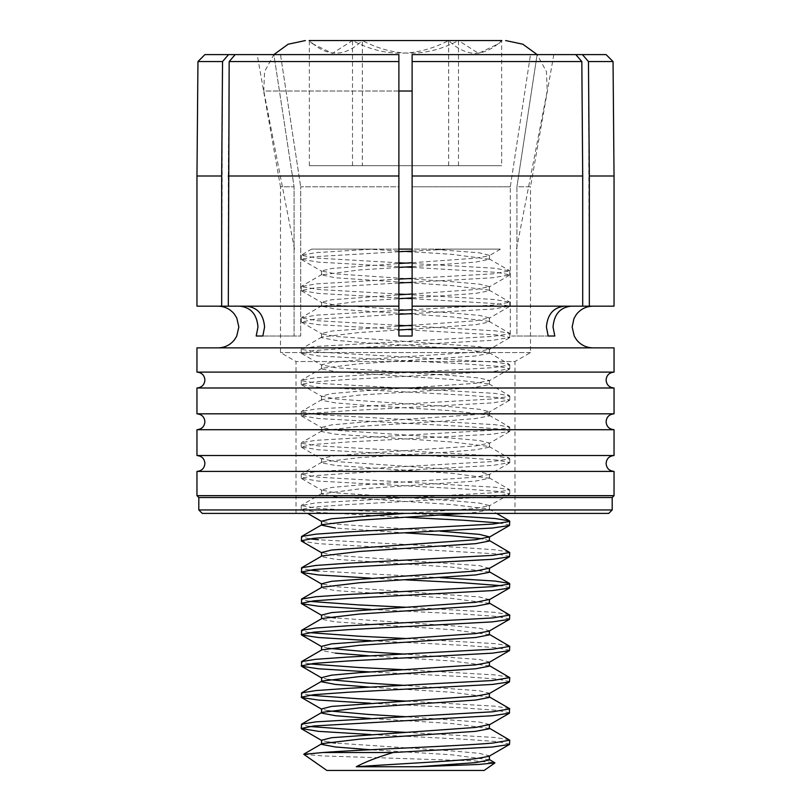 <?xml version="1.0" encoding="UTF-8"?>
<svg xmlns="http://www.w3.org/2000/svg" width="811" height="811" viewBox="0 0 811 811"><rect width="100%" height="100%" fill="white"/><g stroke="black" fill="none" stroke-linecap="round" stroke-linejoin="round"><path stroke-width="0.61" stroke-dasharray="4.05 3.04" d="M196.961 471.414L614.039 471.414M196.961 387.993L614.039 387.993M196.961 429.708L614.039 429.708M405.5 336.018L412.12 336.018L412.12 186.783L412.12 336.018L405.5 336.018M196.961 347.868L614.039 347.868M202.253 513.393L514.985 513.393L514.985 361.524L296.015 361.524L514.985 361.524L530.506 352.562L530.506 186.783L516.921 186.783L516.921 336.018L548.175 336.018L510.301 336.018L510.301 186.783L510.301 336.018L554.805 336.018L553.031 327.015C554.095 314.354 560.117 307.399 571.096 306.163L593.013 306.163L571.096 306.163L589.323 306.163L588.462 61.555L582.44 54.601L537.125 54.601L553.812 54.601L537.125 54.601L516.921 186.783L537.125 54.601L575.82 54.601L412.12 54.601L412.12 175.997L582.703 175.997L582.703 306.163L412.12 306.163L571.096 306.163M548.175 336.018L546.411 327.015C547.476 314.354 553.497 307.399 564.476 306.163L582.703 306.163M564.476 306.163L412.12 306.163L412.12 336.018L398.88 336.018L398.88 186.783L300.699 186.783L300.699 336.018L294.079 336.018L300.699 336.018L300.699 186.783L398.88 186.783L398.88 336.018L398.88 306.163L246.524 306.163L398.88 306.163L398.88 54.601L398.88 186.783L398.88 54.601L235.18 54.601L229.168 61.555L228.296 175.997L398.88 175.997M398.88 306.163L246.524 306.163C257.503 307.399 263.524 314.354 264.589 327.015L262.825 336.018L300.699 336.018L262.825 336.018L294.079 336.018L294.079 186.783L280.494 186.783L257.188 54.601L273.875 54.601L294.079 186.783L294.079 336.018L262.825 336.018M228.296 175.997L228.296 306.163L239.904 306.163L217.987 306.163L239.904 306.163C250.883 307.399 256.905 314.354 257.969 327.015L256.195 336.018M196.961 455.518L614.039 455.518M196.961 372.107L614.039 372.107M196.961 413.813L614.039 413.813M198.807 497.508L612.193 497.508M614.039 495.653L196.961 495.653M198.807 509.957L612.193 509.957M296.015 513.393L296.015 361.524L280.494 352.562L280.494 186.783L294.079 186.783L273.875 54.601L235.18 54.601L280.494 54.601L300.699 186.783L280.494 54.601L235.18 54.601M530.506 352.562L280.494 352.562L530.506 352.562M510.301 186.783L412.12 186.783L412.12 54.601L412.12 186.783L510.301 186.783L530.506 54.601L510.301 186.783M514.985 513.393L608.747 513.393M196.961 306.163L221.677 306.163L222.538 61.555L228.56 54.601L204.899 54.601M614.039 306.163L589.323 306.163M412.12 306.163L412.12 175.997M398.88 91.014L263.788 91.014L264.548 71.621L273.865 54.601L228.56 54.601M221.677 306.163L239.904 306.163M228.296 306.163L246.524 306.163M582.703 175.997L581.832 61.555L575.82 54.601L412.12 54.601L575.82 54.601M553.812 54.601L530.506 186.783L516.921 186.783L516.921 336.018L554.805 336.018M613.045 61.555L588.462 61.555M606.101 54.601L582.44 54.601M581.832 61.555L412.12 61.555M398.88 61.555L229.168 61.555M222.538 61.555L197.955 61.555M398.88 54.601L280.494 54.601L398.88 54.601M273.875 54.601L257.188 54.601M509.44 739.825L495.045 737.483L405.5 732.343M509.774 744.113L497.204 741.609L462.868 739.166L370.647 734.533M412.12 278.437L492.571 273.854L509.774 270.975L495.045 268.259L405.5 263.119M398.88 262.794L318.429 258.212L301.226 255.343L315.955 252.616L373.526 249.089L500.6 249.089L489.074 255.769L489.449 255.343L479.342 252.839L431.249 249.089L311.688 249.089L301.56 254.958M412.12 282.34L492.571 277.767L509.774 274.888L497.204 272.395L412.12 267.366M405.5 267.032L318.429 262.125L301.226 259.246L313.796 256.752L398.88 251.724M412.12 309.711L492.571 305.139L509.774 302.26L495.045 299.543L405.5 294.403M398.88 294.079L318.429 289.497L301.226 286.618L315.955 283.901L398.88 279.096M412.12 313.624L492.571 309.052L509.774 306.173L497.204 303.669L412.12 298.641M405.5 298.316L318.429 293.41L301.226 290.531L313.796 288.027L398.88 283.009M440.535 515.137L318.429 508.467L301.226 505.588L315.955 502.871L492.571 492.824L509.774 489.945L495.045 487.229L318.429 477.182L301.226 474.313L315.955 471.586L492.571 461.55L509.592 458.935L509.44 458.286L495.045 455.954L318.429 445.908L301.408 443.303L301.56 442.644L315.955 440.312L492.571 430.266L509.592 427.661L509.44 427.002L495.045 424.67L318.429 414.624L301.408 412.018L301.56 411.37L315.955 409.028L492.571 398.982L509.592 396.376L509.44 395.727L495.045 393.386L318.429 383.339L301.408 380.734L301.56 380.085L315.955 377.744L492.571 367.697L509.592 365.092L509.44 364.443L495.045 362.101L318.429 352.065L301.408 349.45L301.56 348.801L315.955 346.469L492.571 336.423L509.592 333.818L509.44 333.159L495.045 330.827L405.5 325.687M398.88 325.353L318.429 320.781L301.226 317.902L315.955 315.185L398.88 310.38M405.5 517.286L318.429 512.38L301.226 509.501L313.796 506.997L348.132 504.554L492.571 496.737L509.774 493.858L497.204 491.365L462.868 488.921L318.429 481.095L301.226 478.216L313.796 475.722L348.132 473.279L492.571 465.453L509.774 462.574L497.204 460.08L462.868 457.637L318.429 449.811L301.226 446.942L313.796 444.438L348.132 441.995L492.571 434.179L509.774 431.3L497.204 428.796L462.868 426.353L318.429 418.537L301.226 415.658L313.796 413.154L348.132 410.711L492.571 402.895L509.774 400.016L497.204 397.512L462.868 395.069L318.429 387.252L301.226 384.373L313.796 381.88L348.132 379.436L492.571 371.61L509.774 368.731L497.204 366.237L462.868 363.794L318.429 355.968L301.226 353.089L313.796 350.595L348.132 348.152L492.571 340.326L509.774 337.457L497.204 334.953L318.429 324.694L301.53 322.16L313.796 319.311L398.88 314.283M509.774 525.143L501.624 523.156M509.44 552.129L495.045 549.797L462.868 547.567L318.429 539.751M509.774 556.427L497.204 553.923L318.429 543.664L301.53 541.13M440.535 577.706L318.429 571.035M509.774 587.701L501.624 585.714M405.5 579.845L370.647 578.121M509.44 614.697L495.045 612.356L405.5 607.216M509.774 618.986L497.204 616.482L462.868 614.039L370.647 609.406M509.44 645.972L495.045 643.64L405.5 638.5M509.774 650.27L497.204 647.766L462.868 645.323L370.647 640.69M509.44 677.256L495.045 674.924L405.5 669.785M509.774 681.544L497.204 679.05L462.868 676.607L370.647 671.974M509.44 708.54L495.045 706.199L405.5 701.059M509.774 712.828L497.204 710.335L462.868 707.891L370.647 703.249M412.12 251.065L452.224 249.089L500.154 249.089L431.249 249.089M309.376 538.788L301.226 536.872M309.376 570.072L301.226 568.156M309.376 601.356L301.226 599.43M309.376 632.641L301.226 630.715M309.376 663.915L301.226 661.999M309.376 695.199L301.226 693.283M309.376 726.484L301.226 724.558M489.449 759.755L451.686 754.808L370.465 749.749M489.074 756.278L489.449 755.842L479.342 753.338L451.686 750.895L335.399 743.079M489.449 728.471L451.686 723.524L370.465 718.465M489.449 724.558L479.342 722.064L405.5 716.701M489.449 697.186L451.686 692.249L370.465 687.191M489.074 693.709L489.449 693.283L479.342 690.779L405.5 685.427M489.449 665.912L451.686 660.965L370.465 655.906M489.074 662.435L489.449 661.999L479.342 659.495L405.5 654.142M489.449 634.628L451.686 629.681L335.399 621.865L321.693 619.259L321.967 618.509M489.074 631.151L489.449 630.715L479.342 628.221L451.686 625.778L335.399 617.952M489.449 603.343L451.686 598.406L335.399 590.58L321.693 587.975L321.967 587.225M489.449 599.653L479.342 596.937L335.399 586.667L321.551 583.798M489.449 572.059L451.686 567.122L335.399 559.296L321.693 556.691L321.967 555.94M489.449 568.369L479.342 565.652L335.399 555.393L321.551 552.514M489.449 540.785L482.89 538.788M405.5 532.928L335.399 528.022M440.353 531.205L335.399 524.109L321.551 521.23M465.21 513.393L475.601 512.38L489.307 509.774L489.033 509.024L451.686 504.554L335.399 496.737L321.551 493.858L359.314 488.921L475.601 481.095L489.449 478.216L451.686 473.279L335.399 465.453L321.693 462.848L321.967 462.098L359.314 457.637L443.12 452.426L475.601 449.811L489.307 447.206L489.033 446.455L451.686 441.995L335.399 434.179L321.693 431.564L321.967 430.823L359.314 426.353L443.12 421.142L475.601 418.537L489.307 415.931L489.033 415.181L451.686 410.711L367.88 405.5L335.399 402.895L321.693 400.289L321.967 399.539L359.314 395.069L443.12 389.858L475.601 387.252L489.307 384.647L489.033 383.897L451.686 379.436L335.399 371.61L321.693 369.005L321.967 368.255L359.314 363.794L475.601 355.968L489.307 353.363L489.033 352.613L451.686 348.152L367.88 342.941L335.399 340.326L321.693 337.721L321.967 336.97L359.314 332.51L398.88 330.006M405.115 513.393L475.601 508.467L489.449 505.588L479.342 503.094L451.686 500.651L335.399 492.824L321.551 489.945L331.658 487.452L359.314 485.008L475.601 477.182L489.449 474.313L479.342 471.809L451.686 469.366L335.399 461.55L321.551 458.671L331.658 456.167L359.314 453.724L475.601 445.908L489.449 443.029L479.342 440.525L451.686 438.082L335.399 430.266L321.551 427.387L331.658 424.883L359.314 422.44L475.601 414.624L489.449 411.745L479.342 409.251L451.686 406.808L335.399 398.982L321.551 396.103L331.658 393.609L359.314 391.166L475.601 383.339L489.449 380.46L479.342 377.967L451.686 375.523L335.399 367.697L321.551 364.828L331.658 362.324L359.314 359.881L475.601 352.065L489.449 349.186L479.342 346.682L335.399 336.423L321.926 333.98L321.551 333.544L331.658 331.04L398.88 326.093M412.12 329.185L475.601 324.694L489.307 322.079L489.033 321.338L451.686 316.868L335.399 309.052L321.551 306.173L359.314 301.226L398.88 298.722M412.12 325.272L475.601 320.781L489.449 317.902L479.342 315.398L451.686 312.955L335.399 305.139L321.551 302.26L331.658 299.766L398.88 294.819M412.12 297.901L475.601 293.41L489.307 290.804L489.033 290.054L451.686 285.584L335.399 277.767L321.551 274.888L359.314 269.951L398.88 267.448M412.12 293.998L475.601 289.497L489.449 286.618L479.342 284.124L451.686 281.681L335.399 273.854L321.551 270.975L331.658 268.482L398.88 263.534M328.11 742.126L321.551 740.2M328.11 710.841L321.551 708.915M328.11 679.557L321.551 677.641M335.399 653.149L321.693 650.534L321.967 649.793M328.11 648.273L321.551 646.357M328.11 616.999L321.551 615.073M412.12 266.626L475.601 262.125L489.449 259.246L451.686 254.309L412.12 251.805M412.12 262.713L475.601 258.212L489.074 255.769M326.843 770.45L484.157 770.45M303.831 754.342L322.484 755.913L474.06 760.87L494.882 762.664M312.194 43.561L332.419 53.384L352.501 40.55L309.346 40.55L312.194 43.561L309.173 40.55L501.827 40.55L498.806 43.561L478.581 53.384L458.499 40.55L362.345 40.55C344.685 57.368 327.015 57.368 309.346 40.55L501.654 40.55L498.806 43.561M398.88 249.089L412.12 249.089M352.501 165.677L352.501 40.55C384.272 57.378 416.327 57.378 448.655 40.55C456.958 48.63 465.788 52.928 475.155 53.455C484.532 52.928 493.362 48.63 501.654 40.55L501.654 165.677L309.346 165.677L501.654 165.677M458.499 165.677L458.499 40.55C426.728 57.378 394.673 57.378 362.345 40.55L362.345 165.677M309.346 165.677L309.346 40.55M448.655 165.677L448.655 40.55M405.5 251.39L367.88 249.089L311.809 249.089L373.526 249.089M196.961 175.997L221.677 175.997M589.323 175.997L614.039 175.997M294.515 249.089L263.788 91.014L412.12 91.014M509.774 270.975L509.774 274.888M509.774 302.26L509.774 306.173M509.774 333.544L509.774 337.457M509.774 364.828L509.774 368.731M509.774 396.103L509.774 400.016M509.774 427.387L509.774 431.3M509.774 458.671L509.774 462.574M509.774 489.945L509.774 493.858M301.226 255.343L301.226 259.246M301.226 286.618L301.226 290.531M301.226 317.902L301.226 321.815M301.226 349.186L301.226 353.089M301.226 380.46L301.226 384.373M301.226 411.745L301.226 415.658M301.226 443.029L301.226 446.942M301.226 474.313L301.226 478.216M301.226 505.588L301.226 509.501M489.449 509.501L489.449 505.588M489.449 478.216L489.449 474.313M489.449 446.942L489.449 443.029M489.449 415.658L489.449 411.745M489.449 384.373L489.449 380.46M489.449 353.089L489.449 349.186M489.449 321.815L489.449 317.902M489.449 290.531L489.449 286.618M321.551 493.858L321.551 489.945M321.551 462.574L321.551 458.671M321.551 431.3L321.551 427.387M321.551 400.016L321.551 396.103M321.551 368.731L321.551 364.828M321.551 337.457L321.551 333.544M321.551 306.173L321.551 302.26M321.551 274.888L321.551 270.975M516.485 249.089L547.212 91.014L546.452 71.621L537.135 54.601M489.033 509.024L496.575 513.393M321.967 493.382L301.56 505.212M489.033 477.74L509.44 489.57M321.967 462.098L301.56 473.928M489.033 446.455L509.44 458.286M321.967 430.823L301.56 442.644M489.033 415.181L509.44 427.002M321.967 399.539L301.56 411.37M489.033 383.897L509.44 395.727M321.967 368.255L301.56 380.085M489.033 352.613L509.44 364.443M321.967 336.97L301.56 348.801M489.033 321.338L509.44 333.159M321.967 305.696L301.56 317.517M489.033 290.054L509.44 301.885M321.967 274.412L301.56 286.242M489.033 258.77L509.44 270.6M489.449 259.246L489.449 255.343M301.53 509.845L307.663 513.393M509.47 494.203L489.074 506.023M301.53 478.561L321.926 490.381M509.47 462.929L489.074 474.739M301.53 447.287L321.926 459.107M509.47 431.645L489.074 443.465M301.53 416.002L321.926 427.823M509.47 400.36L489.074 412.181M301.53 384.718L321.926 396.538M509.47 369.076L489.074 380.896M301.53 353.444L321.926 365.254M509.47 337.802L489.074 349.622M301.53 322.16L321.926 333.98M509.47 306.517L489.074 318.338M301.53 290.875L321.926 302.696M509.47 275.233L489.074 287.053M301.53 259.591L321.926 271.411"/><path stroke-width="1.22" d="M196.961 455.518L614.039 455.518C609.173 456.035 606.527 458.691 606.101 463.466C606.527 468.251 609.173 470.897 614.039 471.414L196.961 471.414C201.827 470.897 204.473 468.251 204.899 463.466C204.473 458.691 201.827 456.035 196.961 455.518L196.961 429.708L614.039 429.708C609.173 429.191 606.527 426.545 606.101 421.761C606.527 416.976 609.173 414.33 614.039 413.813L196.961 413.813L196.961 387.993L614.039 387.993C609.173 387.486 606.527 384.83 606.101 380.055C606.527 375.27 609.173 372.624 614.039 372.107L196.961 372.107L196.961 347.868L614.039 347.868L614.039 372.107M412.12 306.163L582.703 306.163L582.703 175.997L412.12 175.997L412.12 336.018L398.88 336.018L398.88 54.601L228.56 54.601L222.538 61.555L221.677 175.997L196.961 175.997L196.961 306.163L221.677 306.163L221.677 175.997M548.175 336.018L554.805 336.018L548.175 336.018L546.411 327.015C547.476 314.354 553.497 307.399 564.476 306.163M554.805 336.018L553.031 327.015C554.095 314.354 560.117 307.399 571.096 306.163M239.904 306.163C250.883 307.399 256.905 314.354 257.969 327.015L256.195 336.018L262.825 336.018L256.195 336.018M246.524 306.163C257.503 307.399 263.524 314.354 264.589 327.015L262.825 336.018M612.193 497.508L198.807 497.508L198.807 509.957L612.193 509.957L612.193 497.508L614.039 495.653L614.039 471.414M198.807 497.508L196.961 495.653L614.039 495.653M612.193 509.957L608.747 513.393L202.253 513.393L198.807 509.957M221.677 306.163L228.296 306.163L229.168 61.555L235.18 54.601M228.296 306.163L398.88 306.163M589.323 175.997L589.323 306.163L614.039 306.163L614.039 175.997L589.323 175.997L588.462 61.555L582.44 54.601L575.82 54.601L581.832 61.555L582.703 175.997M412.12 175.997L412.12 54.601L575.82 54.601M582.703 306.163L589.323 306.163M588.462 61.555L613.045 61.555L614.039 175.997M582.44 54.601L606.101 54.601L613.045 61.555M228.56 54.601L204.899 54.601L197.955 61.555L222.538 61.555M229.168 61.555L398.88 61.555M412.12 61.555L581.832 61.555M489.033 759.278L494.923 762.908L478.287 764.489L418.375 766.74L356.272 766.74C365.396 761.874 377.683 757.129 393.142 752.517L322.869 752.517C361.919 749.496 457.1 746.211 492.571 743.079L509.774 740.2L489.033 727.994M405.5 732.343L358.776 730.042L309.376 726.484M393.142 752.517L492.571 746.992L509.47 744.457L509.774 740.2M370.647 734.533L318.429 731.35L301.226 728.471L313.796 725.967L492.571 715.707L509.47 713.173L509.44 708.54L489.033 696.71M405.5 263.119L398.88 262.794M412.12 267.366L405.5 267.032M405.5 294.403L398.88 294.079M412.12 298.641L405.5 298.316M405.5 325.687L398.88 325.353M321.926 552.95L301.408 541.049L301.56 536.487L315.955 534.155L348.132 531.925L492.571 524.109L509.592 521.503L509.44 520.855L495.045 518.513L440.535 515.137M301.226 540.785L313.796 538.281L348.132 535.838L492.571 528.022L509.47 525.487L509.774 521.23M501.624 523.156L462.868 520.196L405.5 517.286M370.647 578.121L318.429 574.938L301.53 572.414L301.56 567.771L315.955 565.439L348.132 563.209L492.571 555.393L509.774 552.514L489.033 540.308M301.226 572.059L313.796 569.565L348.132 567.122L492.571 559.296L509.47 556.772L509.774 552.514M370.647 609.406L318.429 606.222L301.53 603.688L301.56 599.055L315.955 596.714L348.132 594.493L492.571 586.667L509.592 584.062L509.44 583.413L495.045 581.071L440.535 577.706M301.226 603.343L313.796 600.85L348.132 598.406L492.571 590.58L509.47 588.046L509.774 583.798M501.624 585.714L462.868 582.764L405.5 579.845M370.647 640.69L318.429 637.507L301.53 634.972L301.56 630.34L315.955 627.998L348.132 625.778L492.571 617.952L509.774 615.073L489.033 602.867M405.5 607.216L358.776 604.915L309.376 601.356M301.226 634.628L313.796 632.124L348.132 629.681L492.571 621.865L509.47 619.33L509.774 615.073M370.647 671.974L318.429 668.781L301.53 666.257L301.56 661.614L315.955 659.282L348.132 657.052L492.571 649.236L509.774 646.357L489.033 634.151M405.5 638.5L358.776 636.199L309.376 632.641M301.226 665.912L313.796 663.408L348.132 660.965L492.571 653.149L509.47 650.615L509.774 646.357M370.647 703.249L318.429 700.065L301.53 697.531L301.56 692.898L315.955 690.556L348.132 688.336L492.571 680.52L509.774 677.641L489.033 665.425M405.5 669.785L358.776 667.483L309.376 663.915M301.226 697.186L313.796 694.692L348.132 692.249L492.571 684.423L509.47 681.899L509.774 677.641M301.226 728.471L301.56 724.182L315.955 721.841L492.571 711.794L509.774 708.915M405.5 701.059L358.776 698.768L309.376 695.199M398.88 251.724L412.12 251.065M398.88 279.096L412.12 278.437M398.88 283.009L412.12 282.34M398.88 310.38L412.12 309.711M398.88 314.283L412.12 313.624M318.429 539.751L309.376 538.788M318.429 571.035L309.376 570.072M418.375 766.74L475.601 762.634L489.307 760.019L489.449 756.055M370.465 749.749L335.399 746.992L321.693 744.386L321.967 743.636L359.314 739.166L475.601 731.35L489.307 728.744L489.449 724.558L475.601 727.437L331.658 737.706L321.551 740.2L321.551 744.113M356.272 766.74C392.514 764.134 451.433 761.377 475.601 758.721L489.074 756.278L509.47 744.457M370.465 718.465L335.399 715.707L321.693 713.102L321.967 712.352L359.314 707.891L475.601 700.065L489.307 697.46L489.449 693.496M405.5 716.701L367.88 714.4L328.11 710.841M370.465 687.191L335.399 684.423L321.693 681.818L321.551 677.641L331.658 675.137L359.314 672.694L475.601 664.878L489.074 662.435L509.47 650.615M321.551 712.828L321.551 708.915L331.658 706.422L475.601 696.152L489.074 693.709L509.47 681.899M405.5 685.427L367.88 683.126L328.11 679.557M301.56 692.898L321.967 681.068L359.314 676.607L475.601 668.781L489.307 666.176L489.449 662.212M370.465 655.906L335.399 653.149M405.5 654.142L367.88 651.841L328.11 648.273M301.56 661.614L321.967 649.793L359.314 645.323L475.601 637.507L489.307 634.901L489.449 630.928M321.551 650.037L321.551 646.357L331.658 643.853L475.601 633.594L489.074 631.151L509.47 619.33M301.56 630.34L321.967 618.509L359.314 614.039L475.601 606.222L489.307 603.617L489.449 599.653M321.551 618.752L321.551 615.073L331.658 612.579L475.601 602.309L489.449 599.43M301.56 599.055L321.967 587.225L359.314 582.764L475.601 574.938L489.307 572.333L489.449 568.369M321.551 587.468L321.551 583.798L331.658 581.294L475.601 571.035L489.449 568.156M301.56 567.771L321.967 555.94L359.314 551.48L475.601 543.664L489.307 541.049L489.449 536.872L479.342 534.368L440.353 531.205M482.89 538.788L451.686 535.838L405.5 532.928M321.551 556.194L321.551 552.514L331.658 550.01L475.601 539.751L489.449 536.872M335.399 743.079L328.11 742.126M335.399 617.952L328.11 616.999M335.399 528.022L321.551 525.143M301.56 536.487L321.967 524.666L359.314 520.196L465.21 513.393M321.551 524.91L321.551 521.23L331.658 518.736L405.115 513.393M398.88 330.006L412.12 329.185M398.88 326.093L412.12 325.272M398.88 298.722L412.12 297.901M398.88 294.819L412.12 293.998M398.88 267.448L412.12 266.626M398.88 263.534L412.12 262.713M494.923 762.908L484.157 770.45L326.843 770.45L303.831 754.342L322.869 752.517M501.827 40.55L309.173 40.55M501.654 40.55L458.499 40.55M362.345 40.55L352.501 40.55M412.12 249.089L398.88 249.089M412.12 251.805L405.5 251.39M398.88 175.997L228.296 175.997M412.12 91.014L398.88 91.014M593.013 306.163C586.15 306.325 580.585 309.103 576.337 314.496L573.945 318.581L572.16 327.015L574.289 336.19L576.631 339.921C580.879 345.07 586.343 347.726 593.013 347.868M217.987 306.163C224.657 306.305 230.121 308.95 234.369 314.1L236.782 317.983L238.839 327.015L236.711 336.19L234.369 339.921C230.121 345.07 224.657 347.726 217.987 347.868M196.961 413.813C201.827 414.33 204.473 416.976 204.899 421.761C204.473 426.545 201.827 429.191 196.961 429.708M196.961 372.107C201.827 372.624 204.473 375.27 204.899 380.055C204.473 384.83 201.827 387.486 196.961 387.993M614.039 413.813L614.039 387.993M614.039 455.518L614.039 429.708M196.961 495.653L196.961 471.414M197.955 61.555L196.961 175.997M537.135 54.601L522.872 44.22L505.618 40.55M273.865 54.601L288.128 44.22L305.382 40.55M321.967 743.636L303.872 754.129M321.967 712.352L301.56 724.182M489.033 571.583L509.44 583.413M496.575 513.393L509.44 520.855M301.53 728.815L321.926 740.636M509.47 713.173L489.074 724.993M301.53 697.531L321.926 709.351M301.53 666.257L321.926 678.077M301.53 634.972L321.926 646.793M301.53 603.688L321.926 615.508M509.47 588.046L489.074 599.866M301.53 572.414L321.926 584.224M509.47 556.772L489.074 568.592M509.47 525.487L489.074 537.308M307.663 513.393L321.551 521.443"/></g></svg>
